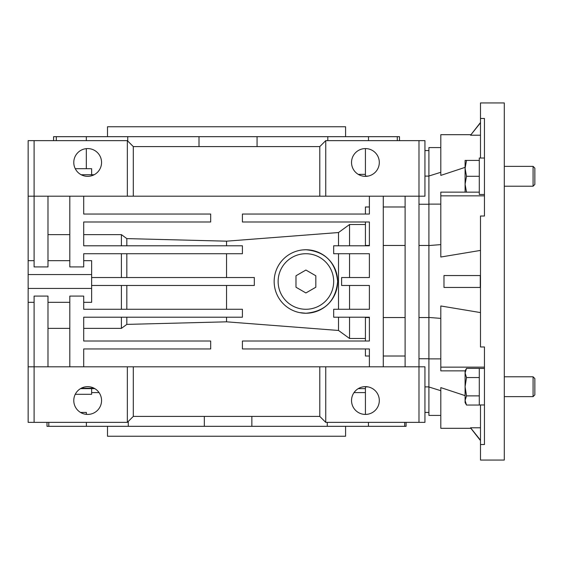 <?xml version="1.0" encoding="UTF-8"?>
<svg xmlns="http://www.w3.org/2000/svg" width="563" height="563" viewBox="0 0 563 563"><rect width="100%" height="100%" fill="white"/><g stroke="black" fill="none" stroke-linecap="round" stroke-linejoin="round"><path stroke-width="0.84" d="M504.3 460.055L504.3 102.945L480.492 102.945L480.492 118.476L484.454 118.476L484.454 216.03L480.492 216.03L480.492 346.97L484.454 346.97L484.454 444.524L480.492 444.524L480.492 460.055L504.3 460.055M465.094 167.366L440.808 175.396L440.808 134.691L470.879 134.691L470.562 135.219L480.492 122.783M480.492 312.585L440.808 305.976L440.808 367.146L484.454 367.146M440.808 358.877L428.907 358.877L428.907 415.417L440.808 415.417M440.808 390.715L428.907 386.985L440.808 390.715M443.982 275.546L480.267 275.546L480.267 287.454L443.982 287.454L443.982 275.546L480.267 275.546M480.492 427.781L470.562 427.781L480.492 440.217M465.094 395.634L440.808 387.604L440.808 428.309L470.879 428.309L480.183 440.217M465.094 370.862L440.808 370.862L440.808 367.146M440.808 147.583L428.907 147.583L428.907 358.877M440.808 244.616L428.907 245.552M484.454 195.854L440.808 195.854L440.808 257.024L480.492 250.415M440.808 195.854L440.808 192.138L465.094 192.138M428.907 176.015L440.808 172.285L428.907 176.015M480.267 287.454L443.982 287.454M428.907 317.448L440.808 318.384M480.492 404.966L480.492 444.524M480.492 118.476L480.492 158.034M480.267 122.783L470.562 135.219L480.492 135.219M107.505 426.325L107.505 436.248L345.583 436.248L345.583 426.325M345.583 136.675L345.583 126.752L107.505 126.752L107.505 136.675M86.378 422.363L86.378 426.325L128.28 426.325L128.28 421.427M128.28 426.325L251.858 426.325L251.858 416.409M251.858 426.325L368.448 426.325L368.448 422.363M75.259 394.297L91.635 394.297L91.635 388.632M257.066 146.591L257.066 136.675L327.807 136.675L327.807 140.637M127.745 141.039L127.745 136.675L257.066 136.675M91.635 174.762L91.635 168.703L75.259 168.703M365.422 148.576A13.885 13.885 0 0 1 379.307 162.461A13.885 13.885 0 0 1 365.422 176.353A13.885 13.885 0 0 1 351.53 162.461A13.885 13.885 0 0 1 365.422 148.576L365.422 176.106L368.012 176.106M368.012 386.894L365.422 386.894L365.422 414.424A13.885 13.885 0 0 1 351.53 400.539A13.885 13.885 0 0 1 365.422 386.647A13.885 13.885 0 0 1 379.307 400.539A13.885 13.885 0 0 1 365.422 414.424M87.666 386.647A13.885 13.885 0 0 1 101.558 400.539A13.885 13.885 0 0 1 87.666 414.424A13.885 13.885 0 0 1 73.781 400.539A13.885 13.885 0 0 1 87.666 386.647M87.666 176.353A13.885 13.885 0 0 0 101.558 162.461A13.885 13.885 0 0 0 87.666 148.576A13.885 13.885 0 0 0 73.781 162.461A13.885 13.885 0 0 0 87.666 176.353M424.938 176.106L428.907 176.106M302.774 249.909L305.906 249.754C325.104 251.52 335.682 262.091 337.645 281.451C335.731 300.874 325.147 311.473 305.906 313.246A31.746 31.746 0 0 1 274.16 281.5A31.746 31.746 0 0 1 305.906 249.754A31.746 31.746 0 0 1 337.645 281.5A31.746 31.746 0 0 1 305.906 313.246L299.72 312.634M418.985 245.461L428.907 245.461M418.985 317.539L428.907 317.539M428.907 412.44L424.938 412.44M365.422 341.016L365.422 317.539L369.391 317.539M383.276 356.013L405.1 356.013M369.391 245.461L365.422 245.461L365.422 221.984M383.276 245.461L405.1 245.461M405.1 317.539L383.276 317.539M405.1 196.191L405.1 366.809M349.553 277.531L349.553 253.723M349.553 309.277L349.553 285.469M383.276 366.809L383.276 196.191M369.391 196.191L369.391 214.046L242.414 214.046L242.414 221.984L369.391 221.984L369.391 245.792L333.676 245.792L333.676 253.723L369.391 253.723L369.391 277.531L341.614 277.531L341.614 285.469L369.391 285.469L369.391 309.277L333.676 309.277L333.676 317.208L369.391 317.208L369.391 341.016L242.414 341.016L242.414 348.954L369.391 348.954L369.391 366.809M91.635 285.469L254.321 285.469L254.321 277.531L91.635 277.531M405.1 206.987L383.276 206.987M365.422 214.046L365.422 206.987L369.391 206.987M121.397 277.531L121.397 253.723M126.83 253.723L126.83 277.531M424.938 386.894L428.907 386.894M83.704 302.331L91.635 302.331L91.635 274.561L28.15 274.561L28.15 422.363L127.351 422.363L133.297 416.409L319.791 416.409L319.791 366.809L418.985 366.809L418.985 196.191L325.745 196.191L325.745 140.637L319.791 146.591L133.297 146.591L133.297 196.191L319.791 196.191L319.791 146.591M338.518 309.277L338.518 253.723M226.544 253.723L226.544 277.531M369.391 356.013L365.422 356.013L365.422 348.954M126.83 285.469L126.83 309.277M121.397 309.277L121.397 285.469M226.544 285.469L226.544 309.277M91.635 274.561L91.635 260.669L83.704 260.669M319.791 196.191L325.745 196.191M365.422 224.51L349.553 224.51L349.553 245.792M349.553 224.51L338.518 232.533L226.544 241.175L226.544 245.792L126.83 245.792L126.83 238.606L121.397 234.623L83.704 234.623M338.518 245.792L338.518 232.533M226.544 241.175L126.83 238.606M121.397 245.792L121.397 234.623M424.938 196.191L418.985 196.191L418.985 140.637L424.938 140.637L424.938 196.191M69.812 196.191L69.812 266.918L83.704 266.918L83.704 253.723L242.414 253.723L242.414 245.792L83.704 245.792L83.704 221.984L210.675 221.984L210.675 214.046L83.704 214.046L83.704 196.191M69.812 234.623L47.989 234.623M34.104 140.637L127.351 140.637L127.351 196.191L34.104 196.191L34.104 140.637L28.15 140.637L28.15 196.191L34.104 196.191L34.104 266.918L47.989 266.918L47.989 196.191M319.791 416.409L325.745 422.363L424.938 422.363L424.938 366.809L418.985 366.809L418.985 422.363M325.745 366.809L325.745 422.363M319.791 366.809L133.297 366.809L133.297 416.409M83.704 328.377L121.397 328.377L126.83 324.394L226.544 321.825L338.518 330.467L349.553 338.49L365.422 338.49M121.397 317.208L121.397 328.377M226.544 321.825L226.544 317.208L126.83 317.208L126.83 324.394M338.518 317.208L338.518 330.467M349.553 317.208L349.553 338.49M83.704 366.809L83.704 348.954L210.675 348.954L210.675 341.016L83.704 341.016L83.704 317.208L242.414 317.208L242.414 309.277L83.704 309.277L83.704 296.082L69.812 296.082L69.812 366.809M47.989 328.377L69.812 328.377M47.989 366.809L47.989 296.082L34.104 296.082L34.104 422.363M28.15 196.191L28.15 274.561M91.635 288.439L28.15 288.439M325.745 140.637L418.985 140.637M428.907 150.56L424.938 150.56M127.351 140.637L133.297 146.591M127.351 196.191L133.297 196.191M28.15 366.809L127.351 366.809L127.351 422.363M127.351 366.809L133.297 366.809M81.22 174.762L94.112 174.762M81.22 388.238L94.112 388.238M80.516 388.632L94.823 388.632M198.999 136.675L198.999 146.591M368.512 140.637L368.512 136.675L397.295 136.675L397.295 140.637M327.807 136.675L368.512 136.675M397.295 136.675L399.505 136.675L399.505 140.637M56.3 140.637L56.3 136.675L86.329 136.675L86.329 140.637M53.584 140.637L53.584 136.675L56.3 136.675M86.329 148.639L86.329 168.703M86.329 136.675L127.745 136.675M86.378 412.44L80.516 412.44L86.378 412.44L86.378 414.368M99.067 392.601L91.635 392.601M365.422 392.601L354.021 392.601M204.334 416.409L204.334 426.325M327.272 422.363L327.272 426.325M404.713 422.363L404.713 426.325L406.092 426.325L406.092 422.363M368.448 426.325L404.713 426.325M46.996 422.363L46.996 426.325L48.791 426.325L48.791 422.363M48.791 426.325L86.378 426.325M305.906 309.277A27.777 27.777 0 0 0 333.676 281.5A27.777 27.777 0 0 0 305.906 253.723A27.777 27.777 0 0 0 278.129 281.5A27.777 27.777 0 0 0 305.906 309.277M305.906 292.957L315.822 287.229L315.822 275.771L305.906 270.043L295.983 275.771L295.983 287.229L305.906 292.957M484.454 194.481L479.296 194.481L479.296 158.034L484.454 158.034M533.084 166.367L533.084 186.205L534.85 184.439L534.85 168.133L533.084 166.367L504.3 166.367M533.084 186.205L504.3 186.205M466.509 176.282L465.094 168.351L466.509 160.413L465.094 160.413L465.094 184.221L466.509 176.282L479.296 176.282M479.296 160.413L466.509 160.413M466.509 192.159L465.094 184.221L465.094 192.159L479.296 192.159M484.454 404.966L479.296 404.966L479.296 368.462L484.454 368.462M533.084 376.795L533.084 396.634L534.85 394.867L534.85 378.561L533.084 376.795L504.3 376.795M479.296 405.043L466.509 405.043L465.094 400.462L466.509 395.88L465.094 386.718L466.509 377.548L465.094 372.966L466.509 368.385L479.296 368.385M479.296 395.88L466.509 395.88M479.296 377.548L466.509 377.548M466.509 368.385L465.094 370.841L465.094 402.587L466.509 405.043M440.808 204.123L428.907 204.123M428.907 358.758L418.985 358.758M28.15 260.669L34.104 260.669M47.989 260.669L69.812 260.669M28.15 302.331L34.104 302.331M47.989 302.331L69.812 302.331M365.422 388.632L358.265 388.632M365.422 174.368L358.265 174.368M428.907 204.242L418.985 204.242M533.084 396.634L504.3 396.634"/></g></svg>
